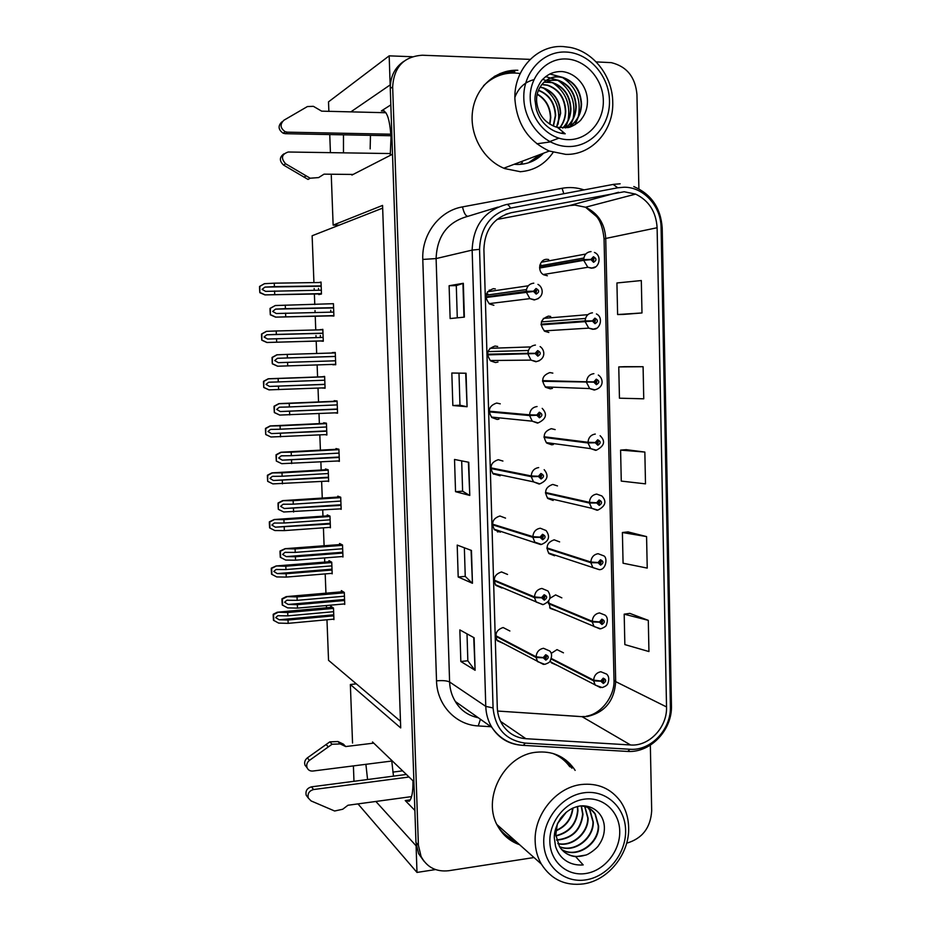 <?xml version="1.0" encoding="UTF-8"?>
<svg xmlns="http://www.w3.org/2000/svg" width="931" height="931" viewBox="0 0 931 931"><rect width="100%" height="100%" fill="white"/><g stroke="black" fill="none" stroke-linecap="round" stroke-linejoin="round"><path stroke-width="1.4" d="M414.877 810.424L405.241 800.555L409.175 801.265C411.839 798.612 413.108 791.792 412.968 780.783M390.24 155.384L391.02 137.485C389.798 118.388 386.574 109.521 381.384 110.905L384.328 110.975M365.895 764.316L367.57 779.526M393.487 776.14L391.765 761.034M495.327 288.913L493.383 288.68C485.167 291.682 483.887 296.78 489.52 303.983L493.861 305.287M502.926 461.054L498.294 459.705C490.928 462.195 489.206 466.897 493.139 473.809L500.133 475.788M497.689 346.472L495.036 346.053C487.122 348.834 485.668 353.792 490.649 360.925L495.501 362.555L497.992 362.019M505.533 518.125L499.912 515.995C492.767 518.381 490.951 522.978 494.466 529.762L500.378 532.183M507.546 574.45L501.53 571.937C494.582 574.252 492.685 578.745 495.839 585.401L501.984 588.031M500.261 403.833L496.665 403.053C489.043 405.672 487.437 410.501 491.859 417.53L497.142 419.45L498.958 419.136M548.673 259.516L546.951 259.318C539.363 258.993 536.838 271.421 543.797 274.843L547.381 275.762M555.155 429.61L551.315 428.679C543.797 431.39 542.284 436.197 546.753 443.098L551.734 444.809L553.34 444.529M557.483 485.912L552.746 484.423C545.461 487.029 543.832 491.719 547.87 498.516L553.165 500.459M559.624 541.889L554.178 539.829C547.102 542.331 545.38 546.928 549.022 553.608L554.585 555.772M550.675 316.447L548.417 316.121C540.376 319.182 539.142 324.232 544.716 331.273L548.836 332.46M561.835 597.853L555.598 594.897L549.907 598.365M548.627 601.228L550.209 608.397L556.657 610.643M552.839 373.122L549.872 372.575C542.11 375.449 540.713 380.372 545.706 387.343L550.291 388.809L552.409 388.39M509.874 630.997L503.124 627.529C496.363 629.787 494.408 634.186 497.259 640.726L503.52 643.519M563.453 652.817L557.006 649.617L551.164 653.422M550.291 660.835L551.431 662.872L557.262 665.374M511.782 71.466L505.207 71.722M343.481 134.82L343.481 152.847M370.468 135.344L370.154 148.89M540.48 154.36L528.401 162.82M520.15 164.38L522.361 162.576M328.876 111.324L328.515 101.851L389.17 55.848L390.159 84.919L350.847 111.871M412.154 56.721L389.17 55.848M357.981 803.895L416.995 872.428L435.522 869.577M353.978 781.295L353.408 765.899M352.546 743.043L350.359 684.506L400.702 727.926L382.571 205.414L333.135 225.127L331.285 175.494M375.868 801.463L416.087 845.813L416.995 872.428M351.918 175.063L392.521 154.22L413.899 781.679L372.516 741.949M330.424 152.649L329.749 134.553M326.967 619.767L328.538 660.312L400.481 721.246M333.135 225.127L339.303 225.116L312.129 235.764L313.933 282.593M314.166 288.529L314.236 290.297M314.375 294.033L314.783 304.518M315.015 310.535L315.085 312.49M315.237 316.237L315.76 329.958M315.981 335.602L316.063 337.627M316.191 341.107L316.68 353.489M317.122 364.94L317.587 376.962M318.018 388.099L318.553 401.948M318.996 413.573L319.38 423.605M319.822 434.917L320.415 450.139M320.869 461.951L321.183 470.015M321.626 481.478L322.266 498.073M322.731 510.072L322.964 516.181M323.418 527.819L324.104 545.752M324.582 557.937L324.744 562.103M325.198 573.903L325.943 593.187M326.42 605.534L326.502 607.78M570.238 764.723L568.818 762.605M494.454 529.751L495.199 529.53M493.5 474.158L494.431 473.786M382.664 208.113L339.303 225.116M350.359 684.506L356.34 683.854M318.728 293.952L318.763 294.58L321.474 294.01L321.02 282.035L319.065 282.512M318.518 288.459L318.588 290.228M320.543 340.979L323.29 341.258L322.824 329.341L320.113 329.842M320.334 335.486L320.404 337.511M325.082 434.649L326.874 435.01L326.42 423.209L323.685 422.755L323.709 423.407M327.491 481.129L328.655 481.513L328.201 469.783L325.454 468.968L325.489 469.759M329.539 527.377L330.424 527.784L329.981 516.111L327.223 514.936L327.258 515.879M331.471 573.391L332.181 573.822L331.739 562.208L328.98 560.66L329.027 561.765M322.347 387.924L325.082 388.25L324.628 376.403L321.917 376.811M333.333 619.173L333.938 619.615L333.496 608.059L330.726 606.162L330.773 607.396M330.971 315.888L333.903 316.051L333.438 303.692L275.273 305.531L270.048 308.382L270.037 310.279L270.304 314.794L275.564 317.134L333.88 315.621M330.749 310.209L330.831 312.153M332.798 364.417L335.73 364.754L335.265 352.465L332.367 353M337.918 460.996L339.361 461.392L338.907 449.231L335.975 448.556L336.01 449.312M340.141 508.908L341.165 509.315L340.711 497.224L337.778 496.153L337.813 497.073M342.143 556.552L342.969 556.994L342.515 544.961L339.571 543.506L339.606 544.588M334.997 412.864L337.557 413.201L337.092 400.982L334.171 400.691L334.194 401.284M344.063 603.963L344.749 604.405L344.295 592.453L341.351 590.603L341.398 591.848M335.73 364.661L332.809 364.766M335.265 352.488L332.355 352.581M325.07 387.971L322.347 388.076M322.836 329.562L320.101 329.632M390.834 104.889L381.384 110.905M402.611 770.845L392.835 772.113M517.834 70.267C495.711 69.348 475.59 87.386 472.541 111.301C469.305 135.181 483.701 160.435 504.835 168.616L520.58 171.746M514.82 71.92C507.558 71.699 500.68 73.223 494.186 76.505M575.137 770.391L573.694 768.238C564.442 756.065 551.978 750.723 536.303 752.236C503.811 755.006 480.931 799.729 498.329 827.112C503.392 835.654 510.479 841.519 519.579 844.708M504.858 835.596L516.67 842.124M565.769 759.987L569.586 764.817M570.098 763.874L572.67 767.54M624.201 191.751L635.605 194.114C648.93 200.607 656.099 211.814 657.111 227.746L666.526 706.932C667.422 727.123 649.163 746.604 630.566 744.975L525.887 738.702C515.821 737.876 507.977 733.186 502.333 724.609C499.191 719.5 497.503 713.774 497.282 707.455L483.899 249.31C484.714 229.689 493.861 217.47 511.34 212.675L624.201 191.751M624.107 187.224L617.765 187.794L510.467 208.102C490.788 213.49 480.477 227.234 479.558 249.345L493.069 707.956C495.222 728.717 505.964 740.436 525.282 743.101L629.973 749.257C650.897 751.061 671.391 729.148 670.39 706.454L661.091 227.734C661.091 206.321 643.647 186.968 624.107 187.224M514.191 164.275L517.345 164.461C527.609 164.415 536.361 160.656 543.588 153.184M541.248 154.069L528.785 162.704M403.821 61.33C394.756 67.591 390.24 76.645 390.275 88.503L415.971 842.52L418.624 853.704L424.001 861.245M506.743 71.326L514.796 70.872M648.302 620.349L624.189 614.169L624.852 644.601L648.942 651.549L648.302 620.349L629.787 613.378M646.58 536.593L622.397 532.509L623.072 563.22L647.231 568.096L646.58 536.593L628.029 531.904M623.328 314.434L641.983 312.956L641.319 280.545L616.927 282.966L617.614 314.538L623.514 314.434M643.088 366.709L618.766 366.919L619.452 398.2L643.752 398.805L643.088 366.709L624.457 366.686M644.846 452.059L620.593 450.104L621.268 481.094L645.497 483.852L644.846 452.059L626.249 449.673M626.656 843.195C642.25 838.633 650.594 827.822 651.688 810.761L650.338 745.161M638.887 188.842L636.944 94.403C635.314 77.052 626.784 66.462 611.33 62.645L596.143 61.9M530.17 59.375L422.348 55.232C403.798 56.488 393.906 67.044 392.661 86.886L418.391 845.173L421.056 856.415C426.91 867.308 436.104 872.068 448.661 870.729L534.01 857.532M475.101 670.285L460.833 661.499L459.844 629.903L474.112 637.758L475.101 670.285L473.728 637.549M467.083 406.731L452.85 405.532L451.826 373.017L466.07 373.238L467.083 406.731L465.686 373.226M464.36 317.122L450.139 318.553L449.114 285.724L463.335 283.292L464.36 317.122M472.448 583.295L458.192 576.987L457.202 545.089L471.458 550.454L472.448 583.295L471.074 550.314M469.783 495.443L455.538 491.673L454.526 459.46L468.77 462.276L469.783 495.443L468.398 462.207M455.538 491.673L462.626 491.207L469.399 495.304M458.192 576.987L465.244 576.382L472.064 583.062M449.114 285.724L456.295 285.608L463.335 283.292M452.85 405.532L459.972 405.218L466.699 406.684M460.833 661.499L467.839 660.754M467.013 633.848L467.839 660.812L474.717 669.959M620.593 450.104L626.435 449.661M618.766 366.919L624.643 366.686M641.983 312.956L617.614 314.538M622.397 532.509L628.204 531.88M624.189 614.169L629.961 613.354M462.626 491.231L461.683 460.88M459.972 405.218L458.983 373.122M457.284 317.843L456.295 285.596M465.244 576.429L464.36 547.789M499.994 73.514L508.896 72.129M571.948 768.215L562.126 757.485M344.598 600.483L297.338 604.661L288.191 604.452L284.583 602.217L286.818 600.251L297.164 600.344L297.024 596.899L286.248 596.608L281.988 598.784L281.977 600.53L282.244 604.987L287.621 607.873L297.478 608.118L344.726 603.905M495.758 636.304L536.105 657.507L543.239 657.81L545.845 660.126C549.057 657.973 549.011 656.18 545.706 654.726L543.239 657.577L544.763 657.484L545.741 656.343L546.578 656.704L545.799 658.496L544.763 657.577L543.239 657.81M543.239 657.577L536.093 656.797C536.57 652.026 539.037 649.186 543.471 648.279L549.686 650.955C552.071 653.166 552.176 656.576 550.035 661.196C549.872 662.116 548.115 663.175 544.786 664.35L537.583 661.627L536.105 657.507M495.758 635.664L536.093 656.797M344.307 592.803L297.024 596.899M344.435 596.212L297.164 600.344M297.338 604.661L297.478 608.118M287.167 596.678L282.349 599.064L282.605 605.278M333.787 615.822L288.016 620.023L279.184 619.79L275.716 617.614L277.857 615.717L287.842 615.857L287.714 612.517L277.31 612.191L273.214 614.274L273.214 615.961L273.47 620.267L278.637 623.095L288.156 623.351L333.915 619.115M551.199 659.02L593.652 680.852L600.821 681.213L603.335 683.47C606.453 681.341 606.418 679.572 603.218 678.164L600.809 680.98L603.253 679.758L604.044 680.072L603.3 681.876L602.287 680.968L600.821 681.213M600.809 680.98L593.641 680.154C594.118 675.452 596.515 672.648 600.832 671.74L606.686 674.125C608.909 676.185 609.316 679.281 607.931 683.389C607.501 684.995 605.592 686.38 602.194 687.555L595.246 685.123L593.652 680.852M551.373 658.473L593.641 680.154M333.507 608.397L287.714 612.517M333.635 611.702L287.842 615.857M288.016 620.023L288.156 623.351M278.194 612.284L273.551 614.565L273.807 620.57M342.817 553.061L295.406 556.726L286.236 556.61L282.628 554.41L284.956 552.374L295.232 552.397L295.092 548.918L285.026 548.696L280.022 551.036L280.022 552.805L280.278 557.273L285.666 560.066L295.546 560.194L342.945 556.494M494.14 580.723L534.499 597.632L541.644 597.783L544.263 600.146C547.486 598.039 547.44 596.224 544.123 594.723L541.644 597.551L543.169 597.481L544.158 596.352L544.972 596.69L544.216 598.517L543.169 597.574L541.644 597.783M541.644 597.551L534.475 596.922C534.964 592.116 537.431 589.3 541.889 588.45L547.905 590.964C551.827 596.98 550.233 601.519 543.145 604.591L536.186 602.066L534.499 597.632M494.14 580.083L534.475 596.922M342.527 545.333L295.092 548.918M342.655 548.766L295.232 552.397M295.406 556.726L295.546 560.194M285.212 548.813L280.382 551.257L280.638 557.506M341.025 505.382L284.269 508.524L280.65 506.336L283.094 504.253L293.288 504.171L293.149 500.68L282.512 500.68L278.055 503.019L278.043 504.823L278.311 509.304L283.711 511.992L341.153 508.838M492.511 524.805L532.869 537.35L540.05 537.35L542.668 539.771C545.903 537.699 545.857 535.872 542.529 534.301L540.038 537.117L541.574 537.071L542.564 535.942L543.343 536.256L542.622 538.13L541.574 537.164L540.05 537.35M540.038 537.117L532.858 536.628C533.335 531.81 535.825 529.006 540.294 528.226L546.078 530.542C550.465 536.64 548.941 541.272 541.481 544.437L534.813 542.145L532.869 537.35M492.499 524.141L532.858 536.628M340.734 497.62L293.149 500.68M340.862 501.064L293.288 504.171M293.463 508.535L293.614 512.027M283.245 500.68L278.404 503.194L278.311 509.304M278.672 509.478L283.711 511.992M339.221 457.447L282.302 460.158L278.672 458.005L281.22 455.864L291.345 455.701L291.194 452.187L280.627 452.326L276.065 454.759L276.053 456.574L276.321 461.066L281.732 463.673L339.35 460.915M490.87 468.526L531.24 476.66L538.432 476.509L541.062 478.988C544.309 476.94 544.263 475.113 540.923 473.472L538.421 476.265L541.702 475.415L541.016 477.335L539.968 476.346L538.432 476.509M538.421 476.265L531.217 475.939C531.706 471.086 534.196 468.305 538.688 467.583M490.858 467.851L531.217 475.939M338.931 449.638L291.194 452.187M339.059 453.106L291.345 455.701M291.519 460.089L291.659 463.591M281.267 452.291L276.426 454.863L276.321 461.066M276.682 461.182L281.732 463.673M332.041 570.028L286.12 573.74L277.275 573.601L273.795 571.459L276.03 569.516L285.957 569.563L285.817 566.211L276.111 565.955L271.293 568.166L271.293 569.877L271.549 574.194L276.728 576.929L286.259 577.092L332.169 573.333M548.382 603.591L592.256 621.978L599.436 622.187L601.973 624.503C605.103 622.408 605.057 620.628 601.845 619.162L599.436 621.955L600.914 621.885L601.88 620.768L602.648 621.07L601.938 622.897L600.926 621.978L599.436 622.187M599.436 621.955L592.244 621.28C592.721 616.555 595.13 613.762 599.459 612.912L605.127 615.147C607.571 617.113 608.001 620.372 606.418 624.934C606.29 626.132 604.405 627.424 600.763 628.797L594.059 626.551L592.256 621.978M548.382 602.951L592.244 621.28M331.75 562.557L285.817 566.211M331.878 565.873L285.957 569.563M286.12 573.74L286.259 577.092M276.286 566.06L271.631 568.41L271.887 574.439M330.272 523.99L275.355 527.179L271.864 525.049L274.203 523.059L284.048 523.024L283.92 519.649L274.191 519.521L269.362 521.826L269.362 523.559L269.618 527.889L274.808 530.53L284.362 530.6L330.4 527.318M546.939 548.534L590.848 562.708L598.051 562.778L600.6 565.14C603.742 563.08 603.695 561.288 600.472 559.764L598.051 562.545L601.24 561.661L600.553 563.534L599.541 562.58L598.051 562.778M598.051 562.545L590.836 562.01C591.325 557.262 593.734 554.492 598.074 553.701L603.509 555.76C607.838 556.947 606.302 570.005 599.308 569.644L592.907 567.619L590.848 562.708M546.939 547.894L590.836 562.01M329.993 516.484L283.92 519.649M330.121 519.824L284.048 523.024M284.223 527.225L284.362 530.6M274.354 519.603L269.699 522.012L269.955 528.075M328.503 477.708L273.423 480.501L269.932 478.406L272.364 476.358L282.14 476.241L282 472.855L271.805 472.925L267.418 475.241L267.418 476.998L267.674 481.339L272.876 483.887L328.631 481.059M545.496 493.139L589.439 503.054L596.666 502.973L599.203 505.382C602.369 503.357 602.322 501.553 599.087 499.97L596.655 502.74L599.82 501.856L599.168 503.764L598.156 502.798L596.666 502.973M596.655 502.74L589.416 502.344C589.905 497.573 592.325 494.815 596.69 494.082L601.845 495.944C606.931 501.367 605.604 506.092 597.853 510.107L591.779 508.314L589.439 503.054M545.485 492.487L589.416 502.344M328.224 470.167L282 472.855M328.352 473.518L282.14 476.241M282.314 480.466L282.454 483.852M272.422 472.901L267.756 475.369L267.674 481.339M268.012 481.467L272.876 483.887M326.723 431.193L271.491 433.59L267.977 431.519L270.514 429.424L280.219 429.214L280.08 425.804L269.932 426.014L265.475 428.411L265.475 430.192L265.731 434.533L270.944 437L326.851 434.556M544.041 437.395L588.008 442.981L595.258 442.76L597.818 445.227C600.984 443.237 600.937 441.422 597.69 439.781L595.246 442.516L598.377 441.631L597.772 443.587L596.759 442.609L595.258 442.76M591.115 442.469L592.686 442.504M595.246 442.516L587.996 442.272C588.485 437.477 590.917 434.742 595.293 434.067M544.03 436.732L587.996 442.272M596.038 442.516L596.759 442.609M326.432 423.617L280.08 425.804M326.572 426.98L280.219 429.214M280.394 433.462L280.534 436.872M270.479 425.956L265.8 428.481L265.731 434.533M266.057 434.614L270.944 437M390.95 135.74L285.41 133.703L287.423 132.167L390.869 134.204M507.989 71.059L512.236 71.21M390.461 153.557L288.214 152.009C281.569 154.278 280.697 158.2 285.608 163.775L310.186 178.217L318.611 177.588L324.035 174.155L353.117 174.446M310.186 178.217L308.033 179.439L283.606 165.101C279.23 160.993 279.323 157.234 283.897 153.859M306.078 175.901L303.96 177.146M385.934 112.732L321.649 111.15L313.375 106.32L307.416 106.553L283.874 120.25C279.766 124.335 280.196 128.152 285.189 131.69L283.175 133.226L285.41 133.703M287.423 132.167L285.189 131.69M281.872 121.868C277.787 125.918 278.229 129.712 283.175 133.226M340.234 743.939L337.965 741.542L343.411 744.148L345.715 746.557L340.234 743.939L332.053 744.253L309.453 760.383C306.962 762.431 306.183 764.898 307.102 767.784C308.231 770.158 310.151 771.24 312.851 771.043L392.323 760.964M409.035 777.013L313.584 789.535C309.139 790.826 307.37 793.654 308.289 798.03L311.07 800.916L334.636 811.006L342.736 809.237L347.938 805.257L411.572 796.61M313.584 789.535L311.478 786.846C307.044 788.126 305.298 790.943 306.218 795.283L308.184 797.727M311.478 786.846L406.382 774.464M373.75 743.124L345.715 746.557M337.965 741.542L329.83 741.856L307.358 757.881C304.891 759.917 304.111 762.361 305.031 765.224L306.974 767.621M329.83 741.856L332.053 744.253M326.071 744.451L328.271 746.86M537.292 94.054C545.869 99.047 550.349 106.902 550.756 117.597L549.907 124.23M537.222 94.345C545.647 99.384 550.046 107.181 550.43 117.737L549.651 124.079M538.502 90.202C549.243 94.38 554.969 102.794 555.667 115.467L553.445 126.069M538.397 90.435C549.011 94.683 554.655 103.073 555.33 115.607L553.223 125.976M556.761 127.198L560.66 113.291C559.892 100.152 553.898 91.587 542.68 87.595L540.05 87.06M556.552 127.14L560.322 113.431C559.554 100.304 553.561 91.738 542.354 87.758L539.933 87.258M559.857 127.85C563.674 123.067 565.629 117.469 565.745 111.08C564.977 97.813 558.949 89.167 547.649 85.14L541.877 84.407M541.749 84.57L547.312 85.303C558.612 89.329 564.64 97.976 565.396 111.231C565.292 117.539 563.383 123.067 559.659 127.815M562.824 128.059C568.038 122.95 570.726 116.538 570.924 108.822C570.156 95.451 564.081 86.711 552.7 82.638L543.925 82.184M552.7 82.638L552.362 82.801C563.732 86.886 569.807 95.602 570.575 108.974C570.389 116.596 567.747 122.962 562.638 128.059M565.652 127.873C572.379 122.694 575.893 115.584 576.184 106.53C575.428 93.03 569.307 84.221 557.844 80.089L546.206 80.334M565.478 127.896C572.088 122.717 575.544 115.642 575.835 106.693C575.055 93.205 568.946 84.395 557.494 80.264L546.043 80.45M568.282 127.407C576.685 122.427 581.107 114.688 581.538 104.202C580.781 90.575 574.636 81.672 563.08 77.494C549.43 73.235 535.372 85.85 536.663 101.677C538.037 114.071 544.309 122.45 555.481 126.825L557.436 127.361L565.222 133.808C556.819 133.098 549.674 129.537 543.785 123.136C540.446 119.366 537.943 114.757 536.291 109.299L534.988 100.117C534.755 93.822 537.001 87.235 541.726 80.357C546.52 75.469 551.862 71.315 562.08 71.559C575.986 72.979 587.985 86.42 587.426 102.27C587.228 108.659 585.227 114.269 581.433 119.121C580.257 121.752 570.517 127.989 567.328 127.582L557.448 127.372M548.522 78.926C553.037 76.761 557.774 76.342 562.731 77.669C574.276 81.847 580.432 90.738 581.177 104.353C580.746 114.757 576.394 122.45 568.096 127.442M515.832 164.415L517.566 163.006M568.247 146.528C545.415 146.365 524.328 123.742 523.804 98.151C522.943 72.537 542.936 50.856 565.932 52.031C588.927 52.823 609.107 75.667 609.479 100.629C610.189 125.604 591.092 147.063 568.247 146.528M514.913 99.198C513.54 69.953 536.838 44.769 563.08 46.55L570.144 47.411C593.641 51.775 612.551 76.377 612.738 102.003C613.878 130.433 591.79 155.314 565.722 154.371L549.302 151.031C528.331 141.291 516.868 124.021 514.913 99.198M553.142 152.381C545.007 164.252 533.975 170.699 520.045 171.735M483.573 85.71C493.884 75.597 506.08 71.524 520.185 73.514M530.205 98.337C529.471 76.517 546.485 58.025 566.106 58.979C585.727 59.619 603.009 79.1 603.335 100.455C603.951 121.81 587.589 140.15 568.073 139.65C548.568 139.464 530.635 120.146 530.205 98.337M536.838 143.805L550.279 141.931M561.707 133.401L562.72 132.086M565.292 127.919L567.386 122.799M568.026 120.448C570.75 104.342 565.734 91.855 553.002 82.999M552.537 82.719L542.622 79.333M533.894 79.682C524.816 81.975 518.486 87.851 514.89 97.301M549.627 141.593L558.879 138.184M569.76 127.035L570.191 126.255M570.284 126.081L572.833 119.657M573.135 118.54C576.01 102.107 570.936 89.388 557.902 80.38M557.611 80.206L545.601 76.586M575.102 124.684L577.988 117.783M578.291 116.643C581.375 99.803 576.208 86.816 562.79 77.692M563.08 77.494L549.779 73.968M515.146 164.368L515.995 163.6M558.1 124.137C560.509 108.729 555.667 96.731 543.564 88.131M555.888 835.991C569.283 832.768 576.638 824.307 577.953 810.633L577.604 806.432M555.854 835.689C569.085 832.349 576.347 823.912 577.616 810.377L577.325 806.502M556.657 840.146C572.262 838.773 581.037 830.184 582.981 814.381L581.444 805.978M581.2 805.967L582.643 814.125C580.746 829.789 572.065 838.377 556.587 839.89M557.937 843.719C572.332 847.361 588.427 833.164 588.101 818.186L584.889 806.525M584.68 806.467L587.764 817.93C588.078 832.803 572.181 846.954 557.832 843.498M559.601 846.826C574.497 853.401 593.734 838.552 593.303 822.073L590.033 810.238L588.008 807.654M557.332 823.97L555.795 834.839L559.473 846.616C574.346 853.017 593.373 838.203 592.966 821.805L589.684 809.993L587.81 807.561M561.614 849.514C576.533 859.313 599.168 844.068 598.61 826.018L595.316 814.09C591.744 808.83 586.728 806.118 580.292 805.943M590.638 809.19L594.967 813.834L598.237 825.75C598.796 843.707 576.394 858.917 561.463 849.34M572.961 808.015C571.785 818.884 566.083 826.519 555.854 830.918M572.612 808.166C571.331 818.71 565.757 826.158 555.888 830.533M564.011 851.83C570.272 856.532 577.301 857.649 585.11 855.193L575.672 856.671M559.473 846.616C563.348 852.517 568.736 855.857 575.661 856.66L583.19 864.922C575.149 865.516 568.329 863.281 562.696 858.207C559.508 855.193 557.122 851.248 555.539 846.384L554.306 837.935C554.085 832.023 556.226 825.413 560.741 818.081C565.326 812.6 570.424 807.677 580.188 805.955C593.478 804.57 604.929 814.695 604.37 829.137C604.172 834.956 602.252 840.356 598.621 845.348C597.493 847.908 588.159 855.1 585.11 855.193M586.146 879.818C564.337 883.566 544.228 866.237 543.751 842.66C542.948 819.14 562.056 795.656 584.028 792.781C605.988 789.558 625.271 807.235 625.609 830.277C626.272 853.273 607.978 876.408 586.146 879.818M535.162 841.461C533.87 814.648 556.133 787.382 581.212 784.53C597.644 782.796 610.678 788.336 620.314 801.137C625.585 808.725 628.367 817.476 628.646 827.368C629.717 853.506 608.571 880.307 583.656 883.868C565.292 886.161 551.175 879.539 541.318 864.026C537.478 857.276 535.418 849.759 535.162 841.461M514.54 840.228C508.023 837.446 502.647 833.117 498.411 827.252M552.688 753.388C559.659 756.147 565.361 760.604 569.807 766.76M549.849 841.74C549.174 821.689 565.431 801.661 584.179 799.182C602.927 796.401 619.429 811.46 619.732 831.162C620.302 850.829 604.638 870.601 585.995 873.476C567.363 876.641 550.256 861.838 549.849 841.74M566.397 812.1L557.436 823.726M565.745 812.635L557.809 822.946M337.406 409.256L280.312 411.549L276.682 409.419L279.335 407.219L289.378 406.952L289.238 403.426L278.718 403.705L274.063 406.23L274.063 408.069L274.331 412.573L279.742 415.075L337.534 412.747M489.217 411.886L529.588 415.552L536.803 415.249L539.445 417.775C542.703 415.773 542.657 413.923 539.305 412.235L536.803 415.005L540.038 414.144L539.41 416.11L538.351 415.11L536.803 415.249M530.717 414.9L535.383 415.005M536.803 415.005L529.576 414.83C530.065 409.954 532.555 407.196 537.071 406.533M489.194 411.211L529.576 414.83M537.257 415.005L538.351 415.11M337.115 401.401L289.238 403.426M337.243 404.892L289.378 406.952M289.553 411.362L289.692 414.889M279.277 403.635L274.424 406.277L274.331 412.573M274.68 412.631L279.742 415.075M335.579 360.809L278.322 362.659L274.68 360.553L277.45 358.295L287.4 357.946L287.26 354.397L276.798 354.816L272.061 357.434L272.166 361.95L272.329 363.823L277.578 366.22L335.719 364.312M487.553 354.886L535.162 353.571L537.827 356.154C541.086 354.187 541.039 352.325 537.676 350.568L535.162 353.326L538.351 352.453L537.781 354.478L536.721 353.443L535.162 353.571M487.53 354.35L536.71 353.349M487.541 354.664L536.721 353.443M535.162 353.326L527.912 353.303C528.401 348.403 530.914 345.657 535.441 345.064M487.53 354.211L527.912 353.303M335.288 352.907L287.26 354.397M335.416 356.422L287.4 357.946M287.574 362.38L287.726 365.93M277.275 354.723L272.411 357.434L272.329 363.823M272.678 363.812L277.752 366.22M333.752 312.094L276.309 313.514L272.667 311.431L275.553 309.115L285.421 308.673L285.27 305.112M485.877 297.524L533.521 291.461L536.186 294.103C539.468 292.171 539.421 290.297 536.035 288.482L533.51 291.217L536.64 290.344L536.14 292.415L535.069 291.368L533.521 291.461M533.649 291.45L535.069 291.263M489.881 290.263L489.182 290.1M485.877 297.478L532.52 291.531M488.077 294.126L486.285 294.149M533.51 291.217L526.248 291.345C526.737 286.422 529.25 283.699 533.8 283.175M485.854 296.849L526.248 291.345M333.589 307.684L285.421 308.673M285.596 313.13L285.736 316.703M275.273 305.531L270.397 308.312L270.304 314.794M270.653 314.736L275.739 317.099M324.942 384.433L269.536 386.435L266.022 384.387L268.663 382.234L278.288 381.931L278.148 378.51L268.058 378.847L263.508 381.338L263.508 383.13L263.764 387.494L268.989 389.868L325.07 387.82M542.575 381.291L593.838 382.141L596.41 384.666C599.587 382.699 599.541 380.872 596.282 379.173L593.838 381.896L596.922 381.012L596.375 383.013L595.351 382.001L593.838 382.141M542.552 380.872L595.351 382.001M593.838 381.896L586.553 381.803C587.054 376.985 589.486 374.274 593.885 373.657M542.564 380.628L586.553 381.803M324.651 376.822L278.148 378.51M324.779 380.209L278.288 381.931M278.462 386.214L278.602 389.635M268.535 378.766L263.845 381.361L263.764 387.494M264.101 387.517L268.989 389.868M323.138 337.429L267.581 339.024L264.055 336.999L266.801 334.788L276.344 334.415L276.204 330.971L266.406 331.343L261.541 334.02L261.541 335.835L261.797 340.199L266.86 342.492L323.266 340.839M593.931 320.997L541.097 324.849L592.419 321.102L595.002 323.685C598.191 321.765 598.144 319.927 594.874 318.158L592.419 320.869L595.444 319.973L594.956 322.033L593.931 320.997L592.419 321.102M541.086 324.535L593.931 320.904M542.598 321.195L541.621 321.218M592.419 320.869L585.11 320.916C585.611 316.075 588.055 313.386 592.465 312.828M541.074 324.186L585.11 320.916M322.848 329.772L276.204 330.971M322.976 333.182L276.344 334.415M276.519 338.709L276.658 342.154M266.569 331.331L261.867 333.985L261.797 340.199M262.123 340.176L267.034 342.48M321.335 290.181L265.603 291.368L262.077 289.366L264.939 287.097L274.401 286.632L274.249 283.175L264.427 283.687L259.551 286.445L259.551 288.284L259.819 292.671L264.893 294.894L321.463 293.602M539.619 268.047L583.679 260.343L590.987 259.656L593.571 262.298C596.771 260.412 596.736 258.55 593.443 256.735L590.976 259.412L593.943 258.515L593.536 260.622L592.5 259.574L590.987 259.656M591.662 259.621L592.5 259.47M586.193 260.04L588.741 259.819M541.132 265.009L539.91 265.032M590.976 259.412L583.656 259.621C584.156 254.757 586.611 252.08 591.034 251.591M539.596 267.372L583.656 259.621M321.032 282.489L274.249 283.175M321.172 285.91L274.401 286.632M274.575 290.961L274.715 294.417M264.59 283.641L259.877 286.352L259.819 292.671M260.145 292.578L265.056 294.848M405.241 800.555L410.292 799.857M630.566 744.975L582.073 716.684L587.205 716.533C604.906 712.471 614.402 700.834 615.694 681.632L605.72 238.231C604.731 223.51 598.005 213.187 585.518 207.229L574.858 205.088L569.586 205.576L496.933 219.472M657.111 227.746L604.044 238.802C602.927 228.316 600.402 220.868 596.48 216.469L585.518 207.229L635.605 194.114M613.552 184.35L620.139 183.803M506.673 204.471L613.133 184.431L617.765 187.794M493.069 707.956L485.773 706.373L472.145 250.102L479.558 249.345M519.917 745.091C507.884 743.66 498.539 737.748 491.859 727.344C488.077 721.071 486.04 714.077 485.773 706.373L449.603 681.981C449.871 689.149 451.779 695.655 455.34 701.509C460.496 710.225 468.142 715.636 478.278 717.743M525.282 743.101L523.315 745.37L521.5 745.254M497.992 207.089L468.014 216.283C447.648 221.846 437.011 235.939 436.104 258.574L472.145 250.102C473.157 225.663 484.562 210.476 506.336 204.529C507.698 204.215 509.071 205.402 510.467 208.102M629.973 749.257L627.773 751.445L625.702 751.329M670.39 706.454L671.437 705.093L662.209 228.142L661.091 227.734M490.998 726.727L478.243 725.936C455.759 724.946 436.953 704.918 436.523 680.84L422.79 259.435C421.592 234.251 439.49 210.755 462.509 206.891L562.091 188.283C569.516 186.933 576.836 187.48 584.063 189.901M392.661 86.886L390.275 88.503M418.391 845.173L415.971 842.52M422.79 259.435L436.104 258.574L449.603 681.981C447.02 680.701 442.667 680.328 436.523 680.84M462.509 206.891C463.952 213.164 465.779 216.295 468.014 216.283M562.091 188.283L563.802 193.718M480.419 719.244L478.243 725.936M525.887 738.702L500.575 721.385M578.966 716.439L497.561 711.04L582.073 716.684M666.526 706.932L615.694 681.632L614.006 680.107L604.056 238.964M618.568 192.263L569.12 205.67M511.34 212.675L505.742 214.281M613.995 679.618L614.006 680.107C614.856 695.562 601.659 713.961 586.39 716.172M463.975 317.168L462.951 283.385M344.563 599.483L288.191 604.452M543.495 664.443L496.735 639.923M343.097 591.697L286.981 596.55L343.097 591.697M333.752 614.797L279.184 619.79M600.483 687.637L550.873 662.057M332.344 607.268L278.032 612.144L332.32 607.256M342.783 552.246L286.236 556.61M542.773 604.638L495.339 584.691M341.468 544.449L285.026 548.696M341.002 504.765L284.269 508.524M540.725 544.577L493.977 529.145M339.931 496.945L283.059 500.599M339.198 457.028L282.302 460.158M539.119 484.05L533.498 481.851L531.24 476.66M338.64 449.173L281.092 452.233M332.006 569.167L277.275 573.601M599.878 628.867L549.662 607.664M330.703 561.626L276.111 565.955M330.249 523.315L275.355 527.179M599.261 569.656L548.475 552.967M329.132 515.751L274.191 519.521M497.98 531.962L497.352 531.764M328.492 477.219L273.423 480.501M597.062 510.258L591.779 508.314L547.323 497.934M327.7 469.631L272.259 472.843M326.711 430.89L271.491 433.59M595.665 450.36L590.708 448.637L588.008 442.981M326.42 423.279L270.316 425.921M285.608 163.775L283.606 165.101M309.453 760.383L307.358 757.881M337.394 409.035L280.312 411.549M537.501 423.105L532.229 421.173L529.588 415.552M337.103 401.168L279.102 403.612M335.579 360.786L278.322 362.659M539.445 360.669L535.884 361.752L531.019 360.111L527.935 354.024M538.386 298.56L534.243 299.968L529.902 298.642L526.259 292.078M333.892 315.818L275.564 317.134M333.589 307.882L276.135 309.069M324.931 384.317L269.536 386.435M594.269 390.054L589.695 388.576L586.577 382.513M324.64 376.706L268.361 378.766M596.329 328.294L592.849 329.341L588.729 328.131L585.134 321.637M323.266 340.909L266.86 342.492M322.976 333.263L267.395 334.741M595.421 266.883L591.429 268.209L587.845 267.278L583.679 260.343M321.474 293.905L264.893 294.894M321.183 286.189L265.428 287.051M583.935 716.509L581.945 716.602M455.34 701.509L491.859 727.344C499.528 738.539 510.013 744.544 523.315 745.37L627.773 751.445C650.827 752.818 672.415 729.857 671.449 705.442M662.209 228.025C660.789 207.997 651.316 194.183 633.79 186.549M421.056 856.415L418.624 853.704M545.869 656.343L546.578 656.704M287.993 600.146L286.818 600.251M603.381 679.746L604.044 680.072M278.939 615.624L277.857 615.717M544.146 596.352L544.972 596.69M286.189 552.281L284.956 552.374M542.401 535.977L543.343 536.256M284.444 504.16L283.094 504.253M544.17 469.666C549.057 475.636 547.603 480.373 539.805 483.876L533.498 481.851L492.65 473.262M540.643 475.206L541.702 475.415M282.838 455.783L281.22 455.864M601.903 620.756L602.648 621.07M277.159 569.423L276.03 569.516M600.402 561.393L601.24 561.661M275.401 522.978L274.203 523.059M598.877 501.646L599.82 501.856M273.737 476.276L272.364 476.358M600.111 435.696C605.709 441.143 604.475 445.961 596.375 450.185L590.708 448.637L546.229 442.586M597.353 441.515L598.377 441.631M272.306 429.331L270.514 429.424M307.102 767.784L305.031 765.224M308.289 798.03L306.218 795.283M503.811 168.197L549.302 151.031M497.014 824.645L541.318 864.026M542.191 408.36C547.614 414.19 546.253 419.043 538.118 422.918L532.229 421.173L491.382 417.065M538.874 414.051L540.038 414.144M281.814 407.115L279.335 407.219M540.12 346.588C545.194 349.881 545.95 359.378 536.407 361.554L531.019 360.111L490.183 360.518M537.106 352.488L538.351 352.453M489.95 348.31L530.798 346.914M487.949 351.627L528.401 350.498M335.416 356.457L277.45 358.295M537.943 284.386C543.169 286.888 545.077 297.28 534.697 299.782L529.902 298.642L489.054 303.634M535.348 290.519L536.64 290.344M487.53 291.74L528.308 285.794M486.017 295.197L526.446 289.553M333.589 307.917L275.553 309.115M598.296 375.03C603.172 378.114 604.638 387.215 594.886 389.868L589.695 388.576L545.17 386.9M595.828 380.988L596.922 381.012M272.562 382.082L268.663 382.234M596.41 313.945C603.916 317.494 599.82 330.051 593.384 329.155L588.729 328.131L544.181 330.889M594.304 320.055L595.444 319.973M543.367 318.402L587.903 314.666M541.4 321.905L585.494 318.46M322.976 333.31L266.801 334.788M594.432 252.441C602.438 255.653 599.064 268.652 591.872 268.035L587.845 267.278L543.25 274.517M592.791 258.725L593.943 258.515M541.283 262.251L585.785 254.035M539.712 265.905L583.83 258.027M321.183 286.224L264.939 287.097"/></g></svg>
